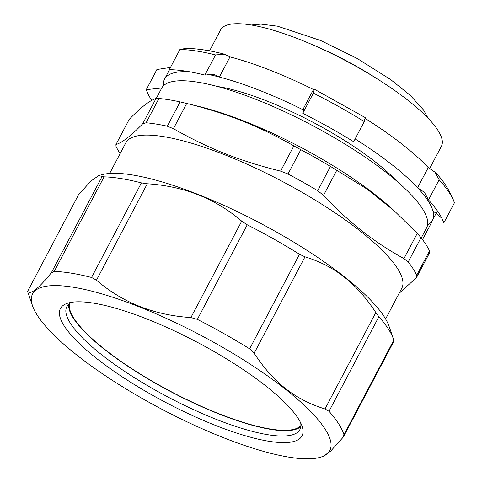 <?xml version="1.0" encoding="UTF-8"?>
<svg xmlns="http://www.w3.org/2000/svg" width="482" height="482" viewBox="0 0 482 482"><rect width="100%" height="100%" fill="white"/><g stroke="black" fill="none" stroke-linecap="round" stroke-linejoin="round"><path stroke-width="0.72" d="M300.907 425.552A131.026 32.589 27.8 0 1 221.371 414.689A131.026 32.589 27.8 0 1 105.148 349.667A131.026 32.589 27.8 0 1 69.559 303.576M156.252 98.449L161.699 88.122A149.745 37.247 27.8 0 1 311.535 125.013A149.745 37.247 27.8 0 1 426.624 227.799L421.262 237.969M396.511 180.895A124.79 31.041 -152.2 0 0 375.677 162.193A124.79 31.041 -152.2 0 0 217.418 86.471M68.739 304.238A131.749 32.77 -152.2 0 0 104.708 349.595A131.749 32.77 -152.2 0 0 219.919 414.333A131.749 32.77 -152.2 0 0 300.828 426.6M265.66 385.835A136.545 33.963 -152.2 0 0 68.54 302.943A136.545 33.963 -152.2 0 0 165.362 402.247A136.545 33.963 -152.2 0 0 302.009 426.034A136.545 33.963 -152.2 0 0 265.66 385.835M300.69 422.889A131.749 32.77 27.8 0 1 299.912 429.534A131.749 32.77 27.8 0 1 222.256 421.666A131.749 32.77 27.8 0 1 101.889 354.939A131.749 32.77 27.8 0 1 66.829 306.648A131.749 32.77 27.8 0 1 71.878 302.25M285.103 388.968A167.983 41.783 -152.2 0 0 113.728 297.575A167.983 41.783 -152.2 0 0 32.589 305.98A167.983 41.783 -152.2 0 0 161.717 409.164A167.983 41.783 -152.2 0 0 319.813 457.412A167.983 41.783 -152.2 0 0 285.103 388.968M393.908 340.919L393.824 340.147A178.304 44.35 -152.2 0 0 393.475 339.075A178.304 44.35 -152.2 0 0 378.882 316.71L375.821 312.559L324.995 408.953L329.013 411.291A178.304 44.35 27.8 0 1 343.955 434.722L343.082 437.319L330.682 451.086L322.789 456.599L319.813 457.412M324.995 408.953C310.071 404.374 296.942 397.59 285.615 388.606C274.234 379.726 263.75 367.929 254.165 353.222L304.992 256.822C319.915 261.401 333.044 268.185 344.371 277.168C355.746 286.049 366.236 297.846 375.821 312.559M32.589 305.98L28.119 293.068A178.304 44.35 27.8 0 1 27.775 292.002L27.691 291.224L78.512 194.824L90.911 181.057L98.804 175.55L101.786 174.731A167.983 41.783 27.8 0 1 344.293 276.71A167.983 41.783 27.8 0 1 389.01 326.169L393.475 339.075M78.512 194.824L27.691 291.224C30.246 295.171 38.114 289.061 51.279 272.878L54.213 271.444A178.304 44.35 27.8 0 1 91.544 277.469L96.466 280.175L147.293 183.775L141.413 182.889A178.304 44.35 -152.2 0 0 104.076 176.864L102.106 176.484L51.279 272.878M98.804 175.55L102.106 176.484M147.293 183.775C184.076 186.173 215.55 198.638 241.717 221.166L190.89 317.566C154.113 315.162 122.639 302.696 96.466 280.175M304.992 256.822L299.503 254.249A178.304 44.35 -152.2 0 0 247.23 224.793L241.717 221.166M190.89 317.566L197.361 319.367A178.304 44.35 27.8 0 1 249.634 348.829L254.165 353.222M173.406 128.688L186.709 103.455L200.06 106.733A151.185 37.608 27.8 0 1 389.595 206.657L394.252 210.827L367.163 189.161L330.483 166.423A171.345 42.621 -152.2 0 0 300.816 149.703L293.881 145.895C258.153 125.724 227.691 113.662 186.709 103.455L180.117 101.913A171.345 42.621 -152.2 0 0 158.927 98.491L156.023 98.503C149.721 100.461 140.798 107.402 129.242 119.325L115.939 144.558C122.235 142.606 131.164 135.665 142.72 123.735L146.124 122.777A171.345 42.621 27.8 0 1 167.314 126.2L173.406 128.688C209.134 148.866 239.596 160.922 280.578 171.128L288.007 173.99A171.345 42.621 27.8 0 1 317.68 190.715L323.549 195.343C347.721 221.419 374.52 242.506 403.946 258.605L408.218 261.955A171.345 42.621 27.8 0 1 416.701 275.258L416.695 277.24L416.231 277.867L399.132 293.315M427.582 224.955A151.426 37.668 -152.2 0 0 432.444 220.358A151.426 37.668 -152.2 0 0 432.884 210.779L441.783 218.177M454.412 202.82A167.983 41.783 -152.2 0 0 439.132 179.78L435.071 172.219C443.066 180.117 449.399 189.902 454.056 201.578L454.412 202.82L443.789 222.967A167.983 41.783 -152.2 0 0 428.51 199.928L424.449 192.366L417.605 187.733A151.426 37.668 -152.2 0 0 355.126 138.943M364.284 121.572A167.983 41.783 -152.2 0 0 313.378 93.153L314.258 89.152L365.187 117.566L364.284 121.572L353.661 141.726A167.983 41.783 -152.2 0 0 302.756 113.3L303.63 109.306L302.847 109.655A151.426 37.668 -152.2 0 0 219.358 77.042L213.954 74.361L204.898 75.072A167.983 41.783 -152.2 0 0 169.278 69.691L179.9 49.544L185.498 48.417M182.214 70.631L183.738 71.661A151.426 37.668 -152.2 0 0 164.549 79.114A151.426 37.668 -152.2 0 0 163.5 85.724M365.266 118.494A151.426 37.668 27.8 0 1 428.233 167.585L435.071 172.219M204.898 75.072L215.52 54.924L224.582 54.213L229.986 56.894A151.426 37.668 27.8 0 1 313.469 89.507L314.258 89.152M161.783 87.971L146.269 89.664A167.983 41.783 -152.2 0 0 151.758 100.401M170.471 67.432L156.891 69.516L146.269 89.664M439.132 179.78L428.51 199.928M313.378 93.153L302.756 113.3M215.52 54.924A167.983 41.783 -152.2 0 0 179.9 49.544M431.33 222.027L431.402 222.792L422.533 239.62M303.762 110.113A151.426 37.668 -152.2 0 0 302.847 109.655L313.469 89.507M432.884 210.779A151.426 37.668 -152.2 0 0 417.605 187.733L428.233 167.585M229.986 56.894L219.358 77.042A151.426 37.668 -152.2 0 0 207.441 74.276M429.787 168.284L441.404 146.257A124.79 31.041 -152.2 0 0 408.2 100.509A124.79 31.041 -152.2 0 0 294.189 37.313A124.79 31.041 -152.2 0 0 220.636 29.86L209.556 50.869M385.606 318.976L401.789 288.278A155.981 38.801 -152.2 0 0 360.283 231.101A155.981 38.801 -152.2 0 0 217.768 152.101A155.981 38.801 -152.2 0 0 125.826 142.78L109.643 173.478M429.534 252.64L429.504 250.965A171.345 42.621 -152.2 0 0 421.021 237.668L417.249 233.372L394.252 210.827M120.126 153.595A171.345 42.621 27.8 0 1 115.969 146.227L115.939 144.558L129.242 119.325M329.013 411.291L378.882 316.71M393.824 340.147L343.955 434.722M54.213 271.444L104.076 176.864M141.413 182.889L91.544 277.469M197.361 319.367L247.23 224.793M299.503 254.249L249.634 348.829M189.908 71.818A151.426 37.668 -152.2 0 0 183.738 71.661M417.249 233.372L403.946 258.605M323.549 195.343L336.852 170.11M146.124 122.777L158.927 98.491M180.117 101.913L167.314 126.2M330.483 166.423L317.68 190.715M288.007 173.99L300.816 149.703M293.881 145.895L280.578 171.128M156.023 98.503L142.72 123.735M429.504 250.965L416.701 275.258M408.218 261.955L421.021 237.668M313.035 44.977A107.028 26.624 27.8 0 1 315.342 45.953A107.028 26.624 27.8 0 1 376.719 78.554M343.696 436.421L394.011 340.991M224.582 54.207C212.267 51.026 201.102 49.14 191.089 48.549L185.498 48.393M164.549 79.114L169.519 69.691M432.444 220.358L436.493 212.676M416.695 277.24L429.775 252.435M251.285 25.004L260.955 24.112L277.554 26.197L320.711 40.53L357.307 58.539L390.607 79.536L410.17 95.255L423.497 109.926L428.088 118.223"/></g></svg>
